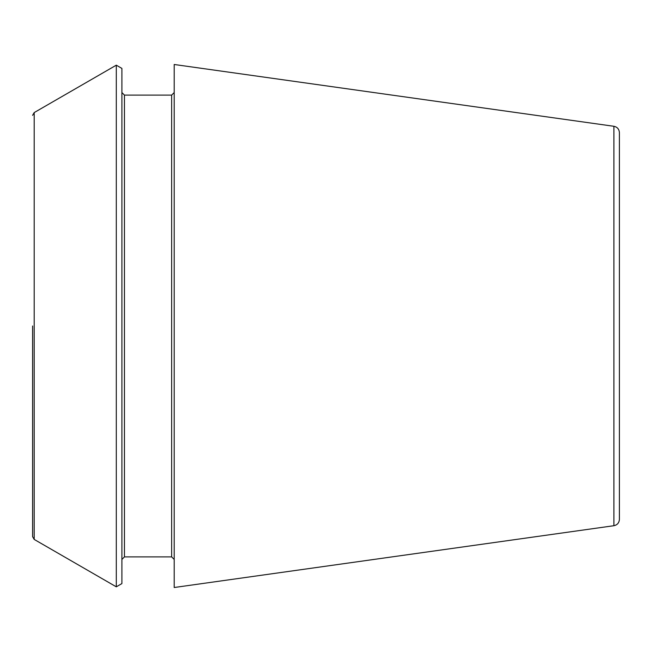 <?xml version="1.0" encoding="UTF-8"?>
<svg xmlns="http://www.w3.org/2000/svg" width="652" height="652" viewBox="0 0 652 652"><rect width="100%" height="100%" fill="white"/><g stroke="black" fill="none" stroke-linecap="round" stroke-linejoin="round"><path stroke-width="0.49" stroke-dasharray="3.26 2.44" d="M619.4 519.391L619.4 132.609M174.198 587.509L174.198 64.491M116.292 586.824L116.292 65.176M121.9 583.589L121.9 68.411M174.198 326L174.198 92.56L174.198 326M121.9 326L121.9 92.56L121.9 326M613.907 525.708L613.907 126.292M34.197 539.424L34.197 112.576M171.647 556.889L171.647 95.111M124.45 556.889L124.45 95.111"/><path stroke-width="0.98" d="M613.907 126.292C617.273 127.001 619.107 129.104 619.4 132.609L619.4 519.391C619.107 522.896 617.273 524.999 613.907 525.708L174.198 587.509L174.198 64.491L613.907 126.292L613.907 525.708M32.6 326L32.6 536.661L32.6 326M34.197 539.424L34.197 112.576L116.292 65.176L116.292 586.824L34.197 539.424L32.6 536.661M116.292 65.176L121.9 68.411L121.9 583.589L116.292 586.824M174.198 92.56L171.647 95.111L171.647 556.889L174.198 559.44M171.647 95.111L124.45 95.111L124.45 556.889L121.9 559.44M34.197 112.576L32.6 115.339M171.647 556.889L124.45 556.889M124.45 95.111L121.9 92.56"/></g></svg>
